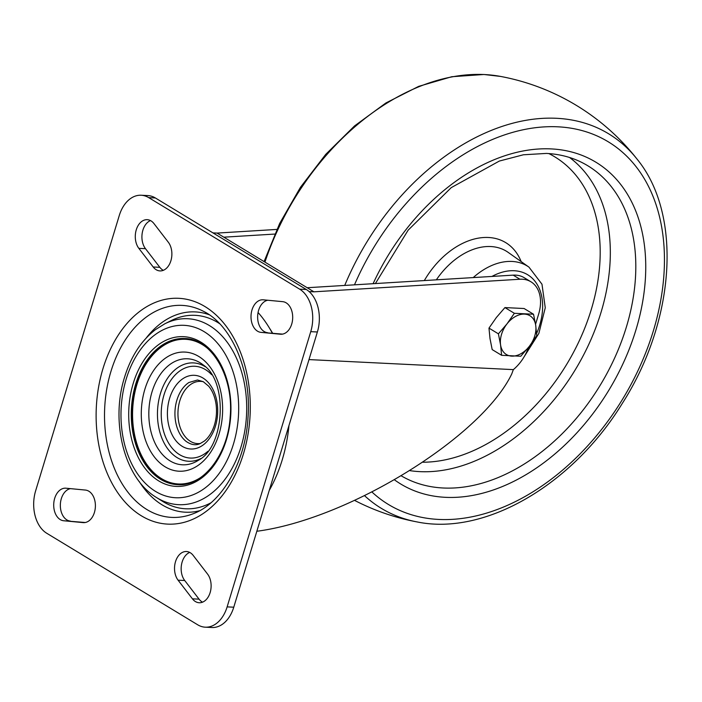 <?xml version="1.0" encoding="UTF-8"?>
<svg xmlns="http://www.w3.org/2000/svg" width="702" height="702" viewBox="0 0 702 702"><rect width="100%" height="100%" fill="white"/><g stroke="black" fill="none" stroke-linecap="round" stroke-linejoin="round"><path stroke-width="1.05" d="M528.492 347.393A36.258 24.912 -58.8 0 1 513.355 369.621L511.714 374.017C481.326 437.285 348.438 519.269 256.835 531.265M530.931 281.783L524.175 277.685A36.258 24.912 -58.8 0 0 513.188 275.14L307.178 287.723L313.934 291.821L519.945 279.238A36.258 24.912 -58.8 0 1 530.931 281.783A36.258 24.912 -58.8 0 1 538.645 314.092L535.556 324.28M212.943 232.88L217.067 233.082L223.824 237.179L274.719 234.073M217.067 233.082L276.816 229.431M308.994 359.591L513.355 369.621M269.55 328.246A119.656 81.485 92.8 0 1 272.595 333.16M299.657 289.163L148.719 197.631A32.634 22.227 -87.2 0 0 141.146 195.244A32.634 22.227 -87.2 0 0 119.27 215.54L35.653 490.759A32.634 22.227 -87.2 0 0 46.744 533.266L197.683 624.789A32.634 22.227 -87.2 0 0 205.256 627.184A32.634 22.227 -87.2 0 0 227.132 606.879L310.749 331.66A32.634 22.227 -87.2 0 0 299.657 289.163L306.283 289.487L155.353 197.955A32.634 22.227 -87.2 0 0 147.771 195.568L141.146 195.244M205.256 627.184L211.89 627.509A32.634 22.227 -87.2 0 0 233.766 607.204L317.383 331.985A32.634 22.227 -87.2 0 0 306.283 289.487M207.555 574.061L193.208 555.431A16.322 11.109 -87.2 0 0 186.451 551.518A16.322 11.109 -87.2 0 0 175.439 561.898A16.322 11.109 -87.2 0 0 178.089 580.194L192.436 598.832A16.322 11.109 -87.2 0 0 199.192 602.746A16.322 11.109 -87.2 0 0 210.205 592.356A16.322 11.109 -87.2 0 0 207.555 574.061M189.724 552.421A16.322 11.109 -87.2 0 0 181.52 564.592A16.322 11.109 -87.2 0 0 184.723 580.519L199.061 599.157A16.322 11.109 -87.2 0 0 202.545 602.167M63.68 520.752L83.126 522.613A16.322 11.109 -87.2 0 0 83.477 522.63A16.322 11.109 -87.2 0 0 95.358 507.134A16.322 11.109 -87.2 0 0 85.425 490.066L65.979 488.206A16.322 11.109 -87.2 0 0 65.628 488.18A16.322 11.109 -87.2 0 0 53.747 503.685A16.322 11.109 -87.2 0 0 63.68 520.752L85.284 522.507M70.454 488.636A16.322 11.109 -87.2 0 0 60.337 505.335A16.322 11.109 -87.2 0 0 70.314 521.077M260.977 332.362L280.423 334.213A16.322 11.109 -87.2 0 0 280.774 334.24A16.322 11.109 -87.2 0 0 292.655 318.743A16.322 11.109 -87.2 0 0 282.722 301.667L263.276 299.815A16.322 11.109 -87.2 0 0 262.925 299.789A16.322 11.109 -87.2 0 0 251.044 315.286A16.322 11.109 -87.2 0 0 260.977 332.362L282.581 334.117M267.752 300.245A16.322 11.109 -87.2 0 0 257.634 316.935A16.322 11.109 -87.2 0 0 267.611 332.687M168.313 242.225L153.966 223.587A16.322 11.109 -87.2 0 0 147.209 219.673A16.322 11.109 -87.2 0 0 136.197 230.063A16.322 11.109 -87.2 0 0 138.847 248.359L153.194 266.997A16.322 11.109 -87.2 0 0 159.959 270.911A16.322 11.109 -87.2 0 0 170.963 260.521A16.322 11.109 -87.2 0 0 168.313 242.225M150.482 220.586A16.322 11.109 -87.2 0 0 142.278 232.757A16.322 11.109 -87.2 0 0 145.481 248.683L159.828 267.322A16.322 11.109 -87.2 0 0 163.303 270.331M288.961 425.517A125.105 85.196 92.8 0 1 282.222 459.88A125.105 85.196 92.8 0 1 269.235 490.461M258.064 312.495A125.105 85.196 92.8 0 1 272.323 333.134M309.126 291.593L313.934 291.821M307.178 287.723L223.824 237.179M500.579 344.919A22.692 15.593 -58.8 0 1 506.967 323.912A22.692 15.593 -58.8 0 1 524.526 314.119A22.692 15.593 -58.8 0 1 535.714 325.324A22.692 15.593 -58.8 0 1 529.334 346.332A22.692 15.593 -58.8 0 1 511.767 356.125A22.692 15.593 -58.8 0 1 500.579 344.919L501.597 355.3L520.761 356.239L529.334 346.332L536.732 335.705L535.714 325.324L533.529 314.233L514.364 313.294L506.967 323.912L498.402 333.827L500.579 344.919M501.597 355.3L492.181 349.587L489.996 338.496L488.978 328.115L498.402 333.827M488.978 328.115L496.375 317.497L504.94 307.581L524.113 308.52L533.529 314.233M504.94 307.581L514.364 313.294M513.188 275.14L519.945 279.238M155.353 197.955L148.719 197.631M233.766 607.204L227.132 606.879M317.383 331.985L310.749 331.66M199.061 599.157L192.436 598.832M184.723 580.519L178.089 580.194M83.828 522.639L83.126 522.613M281.125 334.249L280.423 334.213M159.828 267.322L153.194 266.997M145.481 248.683L138.847 248.359M102.975 368.62A113.04 76.983 -87.2 0 0 180.783 523.122A113.04 76.983 -87.2 0 0 235.846 341.892A113.04 76.983 -87.2 0 0 102.975 368.62M110.951 371.402A106.134 72.28 92.8 0 1 203.326 311.24C231.511 324.763 251.86 371.209 247.964 418.111C245.393 462.872 221.332 503.369 193.392 513.653A106.134 72.28 92.8 0 1 120.972 481.844A106.134 72.28 92.8 0 1 110.951 371.402M146.306 337.899A100.263 68.278 92.8 0 1 209.196 314.75M199.579 510.731A100.263 68.278 92.8 0 1 139.259 481.537M210.863 502.843A96.85 65.953 92.8 0 1 162.355 501.202L156.283 497.385A93.076 63.382 92.8 0 0 246.534 414.812A93.076 63.382 92.8 0 0 164.803 323.797L171.209 320.595A96.85 65.953 92.8 0 1 219.647 323.701M126.211 379.019A86.311 58.775 92.8 0 1 227.659 358.608A86.311 58.775 92.8 0 1 185.618 496.981A86.311 58.775 92.8 0 1 126.211 379.019M133.257 383.292A74.965 51.053 92.8 0 1 221.376 365.567A74.965 51.053 92.8 0 1 184.863 485.758A74.965 51.053 92.8 0 1 133.257 383.292M135.705 384.038A73.157 49.816 92.8 0 1 184.74 338.531C211.284 338.583 233.942 376.562 230.168 416.76C227.966 455.089 202.667 486.969 177.571 484.67A73.157 49.816 92.8 0 1 135.705 384.038M177.703 484.678A73.157 49.816 92.8 0 1 135.977 384.055A73.157 49.816 92.8 0 1 184.872 338.539M200.324 477.746A72.429 49.324 92.8 0 1 146.27 463.662A72.429 49.324 92.8 0 1 136.951 384.354A72.429 49.324 92.8 0 1 206.713 347.657M144.902 389.171A59.644 40.619 92.8 0 1 215.005 375.061A59.644 40.619 92.8 0 1 185.951 470.691A59.644 40.619 92.8 0 1 144.902 389.171M152.044 391.795A53.071 36.144 92.8 0 1 203.01 364.794C228.229 380.905 225.009 446.753 198.324 460.328A53.071 36.144 92.8 0 1 158.81 449.824A53.071 36.144 92.8 0 1 152.044 391.795M200.798 458.573A49.237 33.529 92.8 0 1 165.795 445.954A49.237 33.529 92.8 0 1 160.442 393.532A49.237 33.529 92.8 0 1 205.309 366.777M207.906 451.307A45.955 31.292 92.8 0 1 171.385 447.183A45.955 31.292 92.8 0 1 164.014 394.849A45.955 31.292 92.8 0 1 211.662 374.71M169.638 398.262A36.899 25.123 92.8 0 1 213.004 389.54A36.899 25.123 92.8 0 1 195.033 448.683A36.899 25.123 92.8 0 1 169.638 398.262M176.922 400.035A32.801 22.341 92.8 0 1 188.899 382.511L197.481 380.001L203.238 381.669L208.626 386.153C212.46 390.707 214.935 396.779 216.067 404.352C217.041 411.934 216.356 419.252 214.005 426.307C211.706 432.827 208.512 437.732 204.422 441.005L200.219 443.55C195.884 445.665 191.146 444.919 186.012 441.312A32.801 22.341 92.8 0 1 176.922 400.035M200.342 443.497A31.16 21.218 92.8 0 1 179.835 400.745A31.16 21.218 92.8 0 1 203.369 381.739M491.944 276.439A56.572 38.873 -58.8 0 1 514.233 270.735A56.572 38.873 -58.8 0 1 536.6 333.538M531.151 343.919A56.572 38.873 -58.8 0 1 528.088 348.508M354.484 284.837A212.057 145.7 -58.8 0 1 557.958 126.816A212.057 145.7 -58.8 0 1 634.02 378.694A212.057 145.7 -58.8 0 1 372.016 492.067M373.095 283.705A188.18 129.3 -58.8 0 1 551.245 148.912A188.18 129.3 -58.8 0 1 622.165 365.47A188.18 129.3 -58.8 0 1 394.55 479.887M375.386 283.564L408.152 230.159L451.246 187.627L499.341 161.056L523.376 154.782L546.384 153.422C559.564 154.098 571.595 157.213 582.493 162.794A180.94 124.324 -58.8 0 1 617.076 352.492A180.94 124.324 -58.8 0 1 443.173 487.995A180.94 124.324 -58.8 0 1 401.36 475.903M569.576 157.502A178.922 122.938 -58.8 0 1 587.6 346.92A178.922 122.938 -58.8 0 1 419.831 471.63A178.922 122.938 -58.8 0 1 409.959 470.656M548.841 153.571A171.428 117.787 -58.8 0 1 584.064 329.835A171.428 117.787 -58.8 0 1 422.955 462.223M424.324 280.572A72.639 49.912 -58.8 0 1 488.452 237.487A72.639 49.912 -58.8 0 1 521.147 261.592M436.346 279.835A65.655 45.112 -58.8 0 1 490.759 246.542A65.655 45.112 -58.8 0 1 508.204 252.404L528.966 267.137L541.979 284.213L545.261 307.774L538.855 333.432L524.192 356.669M473.218 277.588A63.812 43.849 -58.8 0 1 512.004 261.442A63.812 43.849 -58.8 0 1 528.966 267.137M264.944 262.118A219.068 150.518 -58.8 0 1 484.433 74.552A219.068 150.518 -58.8 0 1 500.535 76.421L483.976 74.491L451.763 76.729L418.699 86.364L385.924 102.957L354.571 125.904L325.754 154.343L300.491 187.25L279.677 223.438L264.075 261.592M344.726 285.433A219.068 150.518 -58.8 0 1 556.581 118.296A219.068 150.518 -58.8 0 1 637.197 159.293A226.632 226.632 0 0 0 500.535 76.421M354.677 500.438A226.632 226.632 0 0 0 417.26 521.963A219.068 150.518 -58.8 0 1 364.619 495.735M164.803 323.797L155.493 329.598C141.269 340.645 130.967 356.502 124.579 377.176C110.284 421.841 124.333 478.29 156.283 497.385M637.197 159.293C682.581 214.83 675.21 320.911 622.244 403.501C572.639 484.538 485.284 535.968 417.26 521.963"/></g></svg>
